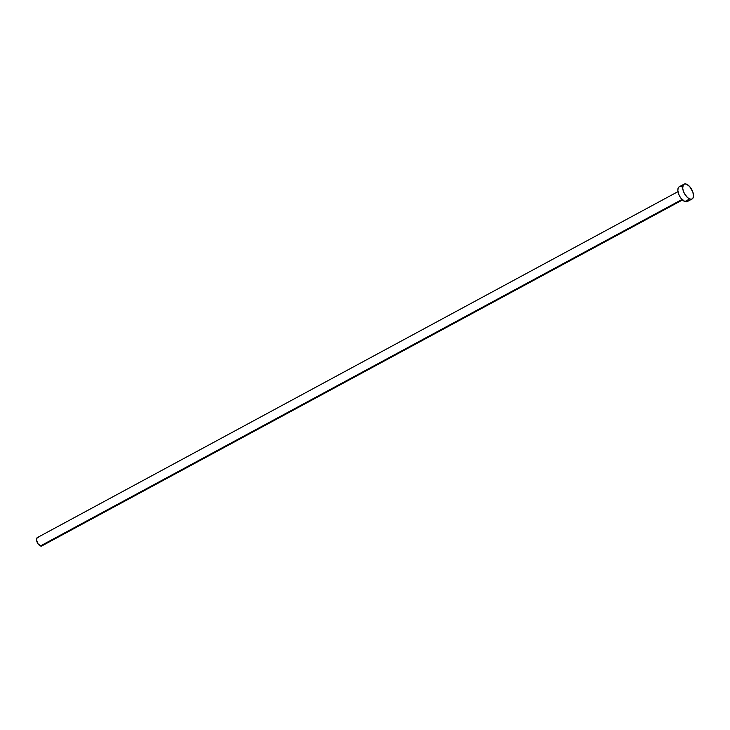 <?xml version="1.0" encoding="UTF-8"?>
<svg xmlns="http://www.w3.org/2000/svg" width="730" height="730" viewBox="0 0 730 730"><rect width="100%" height="100%" fill="white"/><g stroke="black" fill="none" stroke-linecap="round" stroke-linejoin="round"><path stroke-width="1.09" d="M677.978 191.634L37.294 537.618A4.736 2.345 61.6 0 0 36.956 541.769A4.736 2.345 61.6 0 0 40.433 545.949L681.993 199.491L40.433 545.949A4.736 2.345 61.6 0 0 41.792 545.958L682.477 199.974M684.092 184.152L679.265 186.752A8.422 4.17 61.6 0 0 678.672 194.125A8.422 4.17 61.6 0 0 684.849 201.562L689.677 198.952L684.849 201.562A8.422 4.17 61.6 0 0 687.268 201.58L692.095 198.971A8.422 4.17 -118.4 0 1 689.677 198.952A8.422 4.17 -118.4 0 1 683.499 191.525A8.422 4.17 -118.4 0 1 684.092 184.152A8.422 4.17 -118.4 0 1 686.51 184.17A8.422 4.17 -118.4 0 1 692.688 191.598A8.422 4.17 -118.4 0 1 692.095 198.971M688.463 199.983L686.72 201.781L684.849 201.562L680.716 197.939L679.073 195.102L677.86 190.713L678.07 188.349L679.064 186.88M680.698 186.515L681.683 186.77M686.51 184.17L689.658 186.552L692.88 192.127L693.5 196.288L692.889 198.241L691.547 199.171L689.677 198.952L687.569 197.602L684.658 193.961L683.307 190.986L682.687 188.103L683.298 184.882L684.64 183.942L686.51 184.17M42.468 545.055L40.989 546.095L38.106 543.914L36.5 539.844L37.175 537.691M38.097 537.481L38.654 537.627"/></g></svg>
